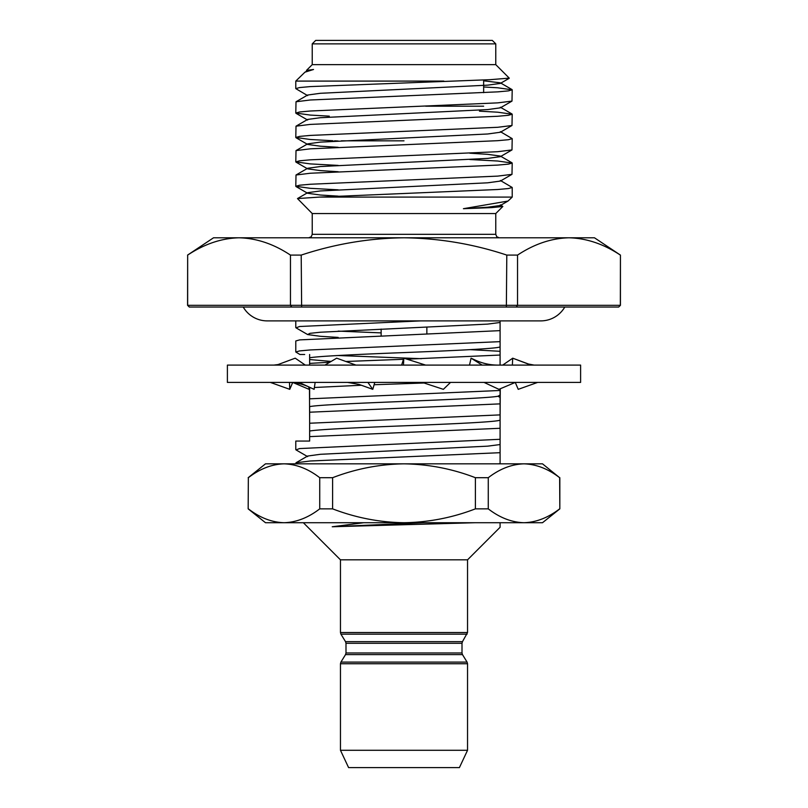 <?xml version="1.0" encoding="UTF-8"?>
<svg xmlns="http://www.w3.org/2000/svg" width="808" height="808" viewBox="0 0 808 808"><rect width="100%" height="100%" fill="white"/><g stroke="black" fill="none" stroke-linecap="round" stroke-linejoin="round"><path stroke-width="1.21" d="M309.464 387.194L309.636 420.271M307.646 456.631L296.011 449.894L299.606 448.561L500.091 439.299L500.091 463.711L498.172 463.843M500.091 420.13L500.091 403.869L500.091 414.888L309.636 423.23L309.636 431.048C317.281 429.482 360.459 427.472 404 425.816C451.581 423.958 496.829 421.948 500.091 420.13L500.091 428.28L309.636 436.623L309.636 441.057L295.789 441.057L295.789 449.632M421.433 358.681L338.178 355.52M469.822 349.632L500.091 351.298L500.091 365.095M304.677 354.48L299.879 354.48L295.789 351.985L299.606 350.914L310.282 349.945L500.091 341.643L500.091 320.887M338.178 337.421L320.332 336.3L307.646 334.562L309.939 333.34L320.332 332.229L487.668 324.099L500.091 322.483L500.091 330.634L299.606 339.895L295.789 340.966L295.789 351.985M307.646 334.562L296.011 327.836L299.606 326.503L420.877 320.887M403.475 359.287L345.885 361.489M329.775 362.247L309.636 363.388L309.636 357.803C317.281 356.237 360.459 354.237 404 352.581C451.581 350.723 496.829 348.702 500.091 346.895L500.091 341.643M309.636 365.095L309.636 354.48C296.647 354.48 296.647 354.48 309.636 354.48M310.625 387.729L309.636 387.8L309.636 398.819L500.091 390.476L500.091 395.041L497.97 396.243L500.091 397.425L500.091 415.11M424.049 383.002L374.104 384.739M361.358 385.244L314.383 387.497M500.091 397.425L500.091 403.869L309.636 412.211L309.636 436.623M500.091 452.692L310.282 460.994L296.011 462.762L295.789 463.843M467.539 559.833L467.539 632.533L340.461 632.533L340.461 559.833L467.539 559.833L500.091 527.281L500.091 522.715L500.091 527.281M363.711 522.715L332.239 526.755L475.205 522.715M404 750.289L467.539 750.289L467.539 663.732L340.461 663.732L340.461 750.289L404 750.289M340.461 750.289L348.591 767.6L459.409 767.6L467.539 750.289M332.239 526.755L423.533 522.715M296.011 462.762L307.646 456.035L320.332 454.298L487.668 446.157L500.091 444.551L500.091 443.703M500.091 428.28L500.091 439.299M497.97 396.243C481.295 399.566 324.543 403.313 309.636 406.636L309.636 412.211M500.091 393.244L500.091 390.476M309.636 387.274L309.636 387.8M500.091 346.895L500.091 355.045L406.899 359.176M381.144 332.886L338.178 331.108M500.091 346.056L500.091 351.298M331.159 361.429L309.636 359.55M594.456 237.784L620.433 255.096L620.342 305.313L618.696 307.04L301.636 307.04L301.202 255.096C334.865 243.966 369.125 238.188 404 237.784C439.289 238.259 473.559 244.036 506.798 255.096L517.544 255.096C534.3 244.006 551.43 238.239 568.943 237.784L594.456 237.784M234.32 307.04L618.625 307.04M495.769 213.544L495.769 234.32L312.231 234.32L312.231 213.544L495.769 213.544L502.839 206.474L491.931 207.595L463.418 208.696L508.03 201.051L512.211 197.091L512.211 187.476L508.394 188.547L497.718 189.506L319.453 197.091L512.211 197.091M500.354 204.889L502.839 206.474M500.354 180.477L512.211 187.476M404 180.184L497.718 176.114L511.989 174.346L512.211 163.064L508.394 164.135L497.718 165.095L310.282 173.235L296.011 175.003L295.789 186.284L299.606 185.214L310.282 184.254L404 180.184M469.822 159.519L497.718 161.024L512.211 163.064M404 155.772L497.718 151.702L511.989 149.924L512.211 138.643L508.394 139.713L497.718 140.683L310.282 148.823L296.011 150.591L295.789 161.873L299.606 160.802L310.282 159.833L404 155.772M500.354 131.654L512.211 138.643M404 131.351L497.718 127.29L511.989 125.513L512.211 114.231L508.394 115.302L497.718 116.271L310.282 124.402L296.011 126.179L295.789 137.461L299.606 136.39L310.282 135.421L404 131.351M479.437 111.161L497.718 112.201L512.211 114.231M404 106.939L497.718 102.868L511.989 101.101L512.211 89.819L508.394 90.89L497.718 91.859L310.282 99.99L296.011 101.768L295.789 113.049L299.606 111.979L310.282 111.009L404 106.939M483.649 86.971L497.718 87.789L512.211 89.819M338.178 189.829L310.282 188.314L295.789 186.284M338.178 165.408L310.282 163.903L295.789 161.873M338.178 140.996L334.492 140.824M332.997 140.754L310.282 139.491L295.789 137.461M329.31 116.15L310.282 115.079L295.789 113.049M307.646 95.627L295.789 88.627L299.606 87.557L310.282 86.597L490.072 79.679L509.262 78.134L495.769 64.64L495.769 43.864L312.231 43.864L315.696 40.4L492.304 40.4L495.769 43.864M295.789 88.627L295.789 81.093L443.834 81.093M312.231 43.864L312.231 64.64L495.769 64.64M341.36 140.824L404 140.824M307.646 71.215L306.484 70.397L313.534 69.488L304.929 72.185L295.789 81.093M313.534 69.488L307.646 70.619L304.929 72.185M483.649 80.81L500.354 82.83L500.354 83.416L487.668 85.153L320.332 93.294L307.646 95.031L296.011 101.768M511.989 113.968L500.354 107.242L500.354 107.828L487.668 109.575L320.332 117.705L307.646 119.443L307.646 120.038L296.011 113.312M511.989 125.513L500.354 132.249L487.668 133.987L320.332 142.117L307.646 143.864L307.646 144.45L320.332 146.187L338.178 147.309M469.822 153.207L487.668 154.328L500.354 156.065L511.989 162.792M511.989 149.924L500.354 156.661L487.668 158.398L320.332 166.539L307.646 168.276L307.646 168.862L320.332 170.599L338.178 171.73M511.989 174.346L500.354 181.073L487.668 182.81L320.332 190.951L307.646 192.688L307.646 193.274L320.332 195.021L338.178 196.142M508.03 201.041L500.354 205.484L487.668 207.222L463.418 208.696M319.453 197.091L297.485 198.566L312.231 213.544M425.685 106.191L483.649 106.191M301.636 307.04L189.375 307.04L187.567 305.313L187.658 255.096C204.414 244.006 221.543 238.239 239.057 237.784C256.651 238.239 273.781 244.006 290.456 255.096L290.456 305.313L517.544 305.313L517.544 255.096M189.375 307.04L187.658 305.313L187.658 255.096M291.739 307.04L290.456 305.313L187.658 305.313M187.567 255.096L213.544 237.784L568.943 237.784C586.527 238.239 603.667 244.006 620.342 255.096M290.456 255.096L301.202 255.096M506.798 255.096L506.364 307.04M620.433 255.096L620.433 305.313L517.544 305.313L516.261 307.04M564.772 307.04A27.704 27.704 0 0 1 540.784 320.887L267.216 320.887A27.704 27.704 0 0 1 243.228 307.04M580.609 382.416L227.391 382.416L227.391 365.095L580.609 365.095L580.609 382.416M355.944 365.095L336.663 358.176L324.947 365.095M347.662 382.416L359.035 384.406L372.771 389.335L374.781 382.416M372.771 389.335L367.923 382.416M305.303 365.095L295.213 358.176L276.639 365.095M299.111 382.416L314.1 389.335L315.15 382.416M292.658 382.598L289.769 389.335L289.466 382.426M289.769 389.335L270.377 382.416M309.464 389.153L308.494 386.759M309.07 389.335L293.233 382.649M502.697 365.095L512.676 358.247M512.747 358.196L529.917 364.56M422.261 382.416L443.37 389.335L450.511 382.416M425.634 365.095L403.828 358.176L401.626 365.095M403.828 358.176L403.455 365.095M512.373 365.095L512.686 358.176L531.028 365.095M515.272 382.436L518.231 389.335L537.623 382.416M497.799 365.095C489.83 365.085 482.113 363.327 474.66 359.843L471.064 358.176L482.164 365.095M484.053 382.416L498.93 389.335L515.332 382.416M471.064 358.176L469.509 365.095M248.349 477.7C259.873 468.842 271.771 464.226 284.042 463.843C296.364 464.226 308.262 468.852 319.736 477.7L319.736 508.858C308.222 517.716 296.324 522.332 284.042 522.715L265.489 522.715L248.167 508.858L248.349 477.7L248.167 508.858M542.511 463.843L559.651 477.7C548.178 468.852 536.28 464.226 523.958 463.843L542.511 463.843M475.387 508.858L475.387 477.7L488.264 477.7L488.264 508.858L475.387 508.858C452.46 517.706 428.664 522.322 404 522.715L542.511 522.715L559.833 508.858L559.833 477.7M488.264 477.7C499.778 468.842 511.676 464.226 523.958 463.843L404 463.843C428.664 464.236 452.46 468.852 475.387 477.7M319.736 508.858L332.613 508.858L332.613 477.7C355.752 468.822 379.548 464.196 404 463.843L265.489 463.843L248.167 477.7M319.736 477.7L332.613 477.7M559.833 508.858L559.651 477.7M559.651 508.858C548.127 517.716 536.229 522.332 523.958 522.715C511.636 522.332 499.738 517.716 488.264 508.858M248.349 508.858C259.822 517.716 271.72 522.332 284.042 522.715L404 522.715C379.548 522.362 355.752 517.746 332.613 508.858M500.091 420.271L500.263 388.769M467.085 634.169L340.915 634.169L345.531 641.663L462.469 641.663L467.539 632.533M345.531 654.601L340.915 662.095L467.085 662.095L462.469 654.601L345.531 654.601L345.996 652.965L462.004 652.965L462.004 643.299L345.996 643.299L345.531 641.663M340.461 559.833L303.343 522.715M467.085 662.095L467.539 663.732M340.915 662.095L340.461 663.732M462.469 654.601L462.004 652.965M345.996 652.965L345.996 643.299M462.004 643.299L462.469 641.663M340.461 632.533L340.915 634.169M295.789 327.573L295.789 320.887M312.231 234.32L311.242 236.754L308.767 237.784M500.354 82.83L511.989 89.557M307.646 119.443L296.011 126.179M307.646 143.864L296.011 150.591M307.646 168.276L296.011 175.003M307.646 192.688L297.485 198.566M500.354 83.416L509.191 78.305M500.354 107.828L511.989 101.101M307.646 144.45L296.011 137.724M307.646 168.862L296.011 162.135M307.646 193.274L296.011 186.547M483.649 92.678L483.649 79.911M312.231 64.64L306.484 70.397M495.769 234.32L496.758 236.754L499.233 237.784M187.567 305.313L189.304 307.04M620.433 305.313L618.696 307.04M426.856 327.27L426.856 334.068M381.144 329.058L381.144 335.653M309.363 387.143C302.566 384.002 295.617 382.426 288.517 382.416M278.083 364.56L273.861 365.095M514.767 382.649L515.342 382.598M527.937 363.933L534.139 365.095"/></g></svg>
